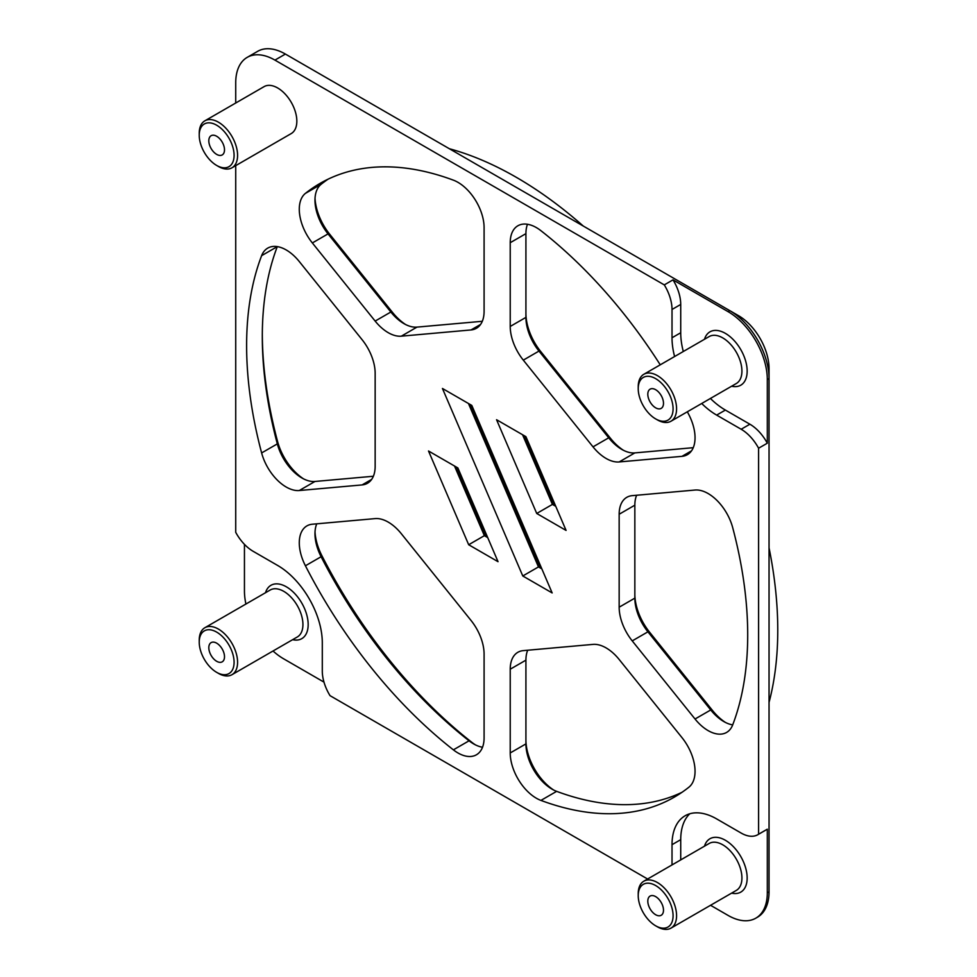 <?xml version="1.0" encoding="UTF-8"?>
<svg xmlns="http://www.w3.org/2000/svg" width="977" height="977" viewBox="0 0 977 977"><rect width="100%" height="100%" fill="white"/><g stroke="black" fill="none" stroke-linecap="round" stroke-linejoin="round"><path stroke-width="1.47" d="M216.662 672.347L218.408 673.361A27.112 15.656 -120 0 0 231.964 674.704A27.112 15.656 -120 0 0 237.582 662.284A27.112 15.656 -120 0 0 225.748 635.001A27.112 15.656 -120 0 0 204.852 627.735A27.112 15.656 -120 0 0 199.235 640.155L199.235 642.17A24.645 14.228 60 0 1 216.662 632.107A24.645 14.228 60 0 1 234.089 662.284A24.645 14.228 60 0 1 216.662 672.347A24.645 14.228 60 0 1 199.235 642.17M245.911 604.03A55.457 32.021 60 0 1 244.445 590.914L244.445 544.348M323.973 682.117L283.66 658.828A55.457 32.021 60 0 1 273.023 651M655.652 418.901L657.399 419.902A27.112 15.656 -120 0 0 670.955 421.246A27.112 15.656 -120 0 0 676.572 408.838A27.112 15.656 -120 0 0 664.739 381.543A27.112 15.656 -120 0 0 643.843 374.289A27.112 15.656 -120 0 0 638.225 386.697L638.225 388.712A24.645 14.228 60 0 1 655.652 378.649A24.645 14.228 60 0 1 673.08 408.838A24.645 14.228 60 0 1 655.652 418.901A24.645 14.228 60 0 1 638.225 388.712M683.302 351.5A63.126 36.454 60 0 1 680.725 332.742L680.725 304.445A33.279 19.21 -120 0 0 673.006 279.862L728.097 311.663A55.457 32.021 60 0 1 767.311 379.589L767.311 443.204A33.279 19.21 -120 0 0 749.884 424.213L725.374 410.071A63.126 36.454 60 0 1 710.413 398.457M655.652 925.805L657.399 926.807A27.112 15.656 -120 0 0 670.955 928.15A27.112 15.656 -120 0 0 676.572 915.742A27.112 15.656 -120 0 0 664.739 888.447A27.112 15.656 -120 0 0 643.843 881.193A27.112 15.656 -120 0 0 638.225 893.601L638.225 895.616A24.645 14.228 60 0 1 655.652 885.553A24.645 14.228 60 0 1 673.08 915.742A24.645 14.228 60 0 1 655.652 925.805A24.645 14.228 60 0 1 638.225 895.616M672.017 864.926L672.017 844.69A63.126 36.454 60 0 1 685.085 815.783A63.126 36.454 60 0 1 716.654 818.909L741.164 833.063A33.279 19.21 -120 0 0 757.798 834.712L766.518 829.681A33.279 19.21 -120 0 0 767.311 829.18L767.311 892.783A55.457 32.021 60 0 1 755.819 918.172A55.457 32.021 60 0 1 728.097 915.425L710.548 905.288M680.725 859.894L680.725 839.658A63.126 36.454 60 0 1 689.75 813.792M663.493 403.293A11.089 6.399 60 0 1 661.197 408.374A11.089 6.399 60 0 1 650.108 401.974A11.089 6.399 60 0 1 650.108 389.164A11.089 6.399 60 0 1 658.657 392.131A11.089 6.399 60 0 1 663.493 403.293M234.089 155.38A24.645 14.228 60 0 1 216.662 165.443A24.645 14.228 60 0 1 199.235 135.266A24.645 14.228 60 0 1 216.662 125.203A24.645 14.228 60 0 1 234.089 155.38M216.662 165.443L218.408 166.456A27.112 15.656 -120 0 0 231.964 167.8A27.112 15.656 -120 0 0 237.582 155.38A27.112 15.656 -120 0 0 225.748 128.097A27.112 15.656 -120 0 0 204.852 120.83A27.112 15.656 -120 0 0 199.235 133.251L199.235 135.266M204.852 120.83L264.108 86.623A27.112 15.656 60 0 1 285.003 93.89A27.112 15.656 60 0 1 296.837 121.172A27.112 15.656 60 0 1 291.219 133.58L231.964 167.8M224.502 149.847A11.089 6.399 60 0 1 222.206 154.928A11.089 6.399 60 0 1 211.117 148.528A11.089 6.399 60 0 1 211.117 135.718A11.089 6.399 60 0 1 219.666 138.685A11.089 6.399 60 0 1 224.502 149.847M224.502 656.752A11.089 6.399 60 0 1 222.206 661.832A11.089 6.399 60 0 1 211.117 655.433A11.089 6.399 60 0 1 211.117 642.622A11.089 6.399 60 0 1 219.666 645.589A11.089 6.399 60 0 1 224.502 656.752M663.493 910.21A11.089 6.399 60 0 1 661.197 915.278A11.089 6.399 60 0 1 650.108 908.879A11.089 6.399 60 0 1 650.108 896.068A11.089 6.399 60 0 1 658.657 899.048A11.089 6.399 60 0 1 663.493 910.21M757.798 834.712A33.279 19.21 -120 0 0 758.592 834.211L767.311 829.18M235.726 165.626L235.726 532.331A33.279 19.21 -120 0 0 253.153 551.309L277.663 565.463A63.126 36.454 60 0 1 322.3 642.781L322.3 671.077A33.279 19.21 -120 0 0 330.031 695.661L647.604 879.019M767.311 443.204L758.592 448.223A33.279 19.21 -120 0 0 741.164 429.245L716.654 415.103A63.126 36.454 60 0 1 701.706 403.489M674.594 356.532A63.126 36.454 60 0 1 672.017 337.773L672.017 309.477A33.279 19.21 -120 0 0 664.287 284.893L673.006 279.862M664.287 284.893L274.94 60.11A55.457 32.021 -120 0 0 247.218 57.362A55.457 32.021 -120 0 0 235.726 82.752L235.726 103.012M247.218 57.362L257.672 51.317A55.457 32.021 60 0 1 285.394 54.065L729.831 310.662A55.457 32.021 60 0 1 769.046 378.587L769.046 891.781A55.457 32.021 60 0 1 757.566 917.159L755.819 918.172M758.592 834.211L758.592 448.223M261.628 452.937A354.321 204.572 60 0 1 261.628 255.656A36.967 21.347 60 0 1 267.722 248.121A36.967 21.347 60 0 1 299.28 261.543L362.088 339.678A36.967 21.347 60 0 1 375.156 373.361L375.156 466.322A36.967 21.347 60 0 1 367.499 483.249A36.967 21.347 60 0 1 362.088 484.922L299.28 490.527A36.967 21.347 60 0 1 261.628 452.937L277.321 443.888A36.967 21.347 -120 0 0 301.893 477.973A36.967 21.347 -120 0 0 314.973 481.466L373.373 476.251M732.689 527.617A354.321 204.572 60 0 1 732.689 724.897A36.967 21.347 60 0 1 726.595 732.432A36.967 21.347 60 0 1 695.038 719.011L632.229 640.888A36.967 21.347 60 0 1 619.162 607.193L619.162 514.244A36.967 21.347 60 0 1 626.819 497.317A36.967 21.347 60 0 1 632.229 495.644L695.038 490.039A36.967 21.347 60 0 1 732.689 527.617M525.919 436.67L566.086 530.426L536.727 513.475L496.56 419.719L525.919 436.67M552.152 592.929L522.78 575.978L442.447 388.48L471.806 405.431L552.152 592.929M468.679 544.739L428.512 450.995L457.871 467.946L498.038 561.69L468.679 544.739L484.36 535.677L487.731 537.631M540.94 800.407A36.967 21.347 60 0 1 510.226 752.949L510.226 669.208A36.967 21.347 60 0 1 517.883 652.282A36.967 21.347 60 0 1 523.306 650.621L593.015 644.393A36.967 21.347 60 0 1 619.162 659.487L681.97 737.611A36.967 21.347 60 0 1 688.907 787.193A354.321 204.572 60 0 1 674.313 797.134A354.321 204.572 60 0 1 540.94 800.407L556.634 791.346A354.321 204.572 -120 0 0 681.983 792.298M687.356 411.781A354.321 204.572 60 0 1 688.907 414.773A36.967 21.347 60 0 1 687.381 454.671A36.967 21.347 60 0 1 681.97 456.344L619.162 461.95A36.967 21.347 60 0 1 593.015 446.855L523.306 360.134A36.967 21.347 60 0 1 510.226 326.44L510.226 242.699A36.967 21.347 60 0 1 517.883 225.772A36.967 21.347 60 0 1 540.94 230.706A354.321 204.572 60 0 1 660.244 364.812M305.422 565.781A36.967 21.347 60 0 1 306.937 525.882A36.967 21.347 60 0 1 312.347 524.222L375.156 518.604A36.967 21.347 60 0 1 401.303 533.698L471.012 620.432A36.967 21.347 60 0 1 484.091 654.114L484.091 737.855A36.967 21.347 60 0 1 476.434 754.781A36.967 21.347 60 0 1 453.377 749.847A354.321 204.572 60 0 1 305.422 565.781L321.103 556.731A354.321 204.572 -120 0 0 469.058 740.798A36.967 21.347 -120 0 0 473.625 743.9A36.967 21.347 -120 0 0 482.528 747.234M305.422 193.373A354.321 204.572 60 0 1 320.004 183.432A354.321 204.572 60 0 1 453.377 180.159A36.967 21.347 60 0 1 484.091 227.604L484.091 311.345A36.967 21.347 60 0 1 476.434 328.272A36.967 21.347 60 0 1 471.012 329.945L401.303 336.173A36.967 21.347 60 0 1 375.156 321.079L312.347 242.943A36.967 21.347 60 0 1 305.422 193.373L321.103 184.311A36.967 21.347 -120 0 0 314.973 200.2A36.967 21.347 -120 0 0 328.04 233.894L390.849 312.017A36.967 21.347 -120 0 0 403.916 323.619A36.967 21.347 -120 0 0 416.984 327.112L482.308 321.286M261.628 255.656L277.297 246.619A354.321 204.572 -120 0 0 262.3 336.577A354.321 204.572 -120 0 0 277.321 443.888L277.529 441.348A359.243 207.417 60 0 1 262.312 334.574M328.016 179.206A354.321 204.572 -120 0 0 321.103 184.311M485.96 536.605L456.112 466.933M454.5 466.005L484.36 535.677M449.396 148.748A369.721 213.462 60 0 1 583.269 226.041M767.311 379.589L769.046 378.587L769.046 368.524A43.135 24.901 -120 0 0 738.551 315.693L729.831 310.662L738.551 315.693L729.831 310.662L728.097 311.663M769.046 547.828A369.721 213.462 60 0 1 769.046 702.414M540.073 567.845L470.047 404.417M553.751 790.088A41.901 24.193 60 0 1 525.919 739.87M303.578 478.877A41.901 24.193 60 0 1 277.529 441.348M725.484 722.467A41.901 24.193 60 0 1 712.465 710.426L649.668 632.29A41.901 24.193 60 0 1 634.842 594.114M623.46 450.312A41.901 24.193 60 0 1 610.442 438.27L540.733 351.549A41.901 24.193 60 0 1 525.919 313.361M405.602 324.523A41.901 24.193 60 0 1 392.583 312.493L329.786 234.358A41.901 24.193 60 0 1 315.021 198.282M475.323 744.804A41.901 24.193 60 0 1 471.94 742.398A359.243 207.417 60 0 1 321.922 555.766A41.901 24.193 60 0 1 315.021 531.842M554.02 505.341L524.16 435.657M468.447 403.489L538.474 566.916L541.832 568.858M538.474 566.916L522.78 575.978M522.548 434.728L552.408 504.413L555.779 506.355M527.702 650.218A36.967 21.347 -120 0 0 525.919 660.159L525.919 743.9A36.967 21.347 -120 0 0 552.066 789.172A36.967 21.347 -120 0 0 556.634 791.346M316.756 523.819A36.967 21.347 -120 0 0 314.973 533.76A36.967 21.347 -120 0 0 321.103 556.731L321.922 555.766M636.638 495.254A36.967 21.347 -120 0 0 634.842 505.182L634.842 598.144A36.967 21.347 -120 0 0 647.922 631.826L710.731 709.961A36.967 21.347 -120 0 0 723.798 721.551A36.967 21.347 -120 0 0 732.689 724.885M527.482 224.27A36.967 21.347 -120 0 0 525.919 233.65L525.919 317.391A36.967 21.347 -120 0 0 538.986 351.073L608.708 437.806A36.967 21.347 -120 0 0 621.775 449.396A36.967 21.347 -120 0 0 634.842 452.901L693.255 447.686M508.492 182.87L507.613 182.369M552.408 504.413L536.727 513.475M204.852 627.735L270.214 590.01A27.112 15.656 60 0 1 291.097 597.265A27.112 15.656 60 0 1 302.931 624.559A27.112 15.656 60 0 1 297.326 636.967L231.964 674.704M292.624 639.679A30.812 17.794 -120 0 0 308.17 624.559A30.812 17.794 -120 0 0 289.534 588.911A30.812 17.794 -120 0 0 265.5 592.721M643.843 374.289L709.204 336.552A27.112 15.656 60 0 1 730.088 343.819A27.112 15.656 60 0 1 741.922 371.101A27.112 15.656 60 0 1 736.316 383.509L670.955 421.246M731.614 386.22A30.812 17.794 -120 0 0 747.161 371.101A30.812 17.794 -120 0 0 728.524 335.453A30.812 17.794 -120 0 0 704.49 339.263M643.843 881.193L709.204 843.456A27.112 15.656 60 0 1 730.088 850.723A27.112 15.656 60 0 1 741.922 878.005A27.112 15.656 60 0 1 736.316 890.413L670.955 928.15M731.614 893.137A30.812 17.794 -120 0 0 747.161 878.005A30.812 17.794 -120 0 0 728.524 842.357A30.812 17.794 -120 0 0 704.49 846.167M672.017 844.69L680.725 839.658M672.017 337.773L680.725 332.742M716.654 415.103L725.374 410.071M741.164 429.245L749.884 424.213M672.017 309.477L680.725 304.445M767.311 892.783L769.046 891.781M274.94 60.11L285.394 54.065M471.94 742.398L469.058 740.798L453.377 749.847M525.919 743.9L510.226 752.949M510.226 669.208L525.919 660.159M299.28 490.527L314.973 481.466M362.088 484.922L371.651 479.389M312.347 242.943L328.04 233.894L329.786 234.358M375.156 321.079L390.849 312.017L392.583 312.493M632.229 640.888L647.922 631.826L649.668 632.29M695.038 719.011L710.731 709.961L712.465 710.426M619.162 607.193L634.842 598.144M619.162 514.244L634.842 505.182M610.442 438.27L608.708 437.806L593.015 446.855M540.733 351.549L538.986 351.073L523.306 360.134M510.226 326.44L525.919 317.391M510.226 242.699L525.919 233.65M619.162 461.95L634.842 452.901M691.533 450.824L681.97 456.344M471.012 329.945L480.586 324.425M401.303 336.173L416.984 327.112"/></g></svg>
